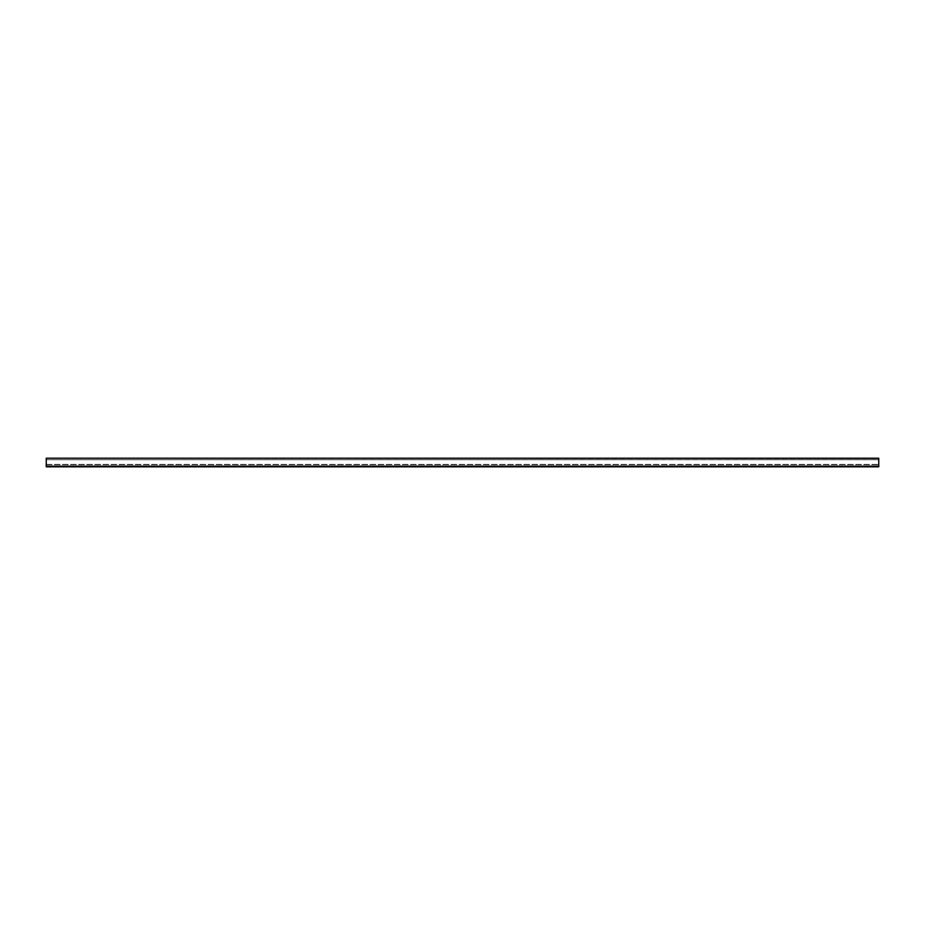<?xml version="1.0" encoding="UTF-8"?>
<svg xmlns="http://www.w3.org/2000/svg" width="925" height="925" viewBox="0 0 925 925"><rect width="100%" height="100%" fill="white"/><g stroke="black" fill="none" stroke-linecap="round" stroke-linejoin="round"><path stroke-width="0.69" stroke-dasharray="4.62 3.47" d="M567.395 466.801L565.73 466.547L567.395 466.801M775.52 466.801L773.855 466.547L775.52 466.801M149.48 466.801L151.145 466.547L149.48 466.801M357.605 466.801L359.27 466.547L357.605 466.801M51.661 466.801L49.164 466.801L51.661 466.547M875.836 466.801L873.339 466.801L875.836 466.547M775.428 466.547L878.75 466.547L878.75 464.385L878.75 466.547L46.25 466.547L775.416 466.547M46.25 458.314L46.25 466.801L46.25 464.639L46.25 466.801L46.25 464.639L46.25 466.801L878.75 466.801L878.75 458.199L878.75 466.547L46.25 466.547L46.25 465.795L46.25 466.547L878.75 466.547L878.75 459.713L46.25 459.713L46.25 466.547L46.25 459.713L878.75 459.713L46.25 459.713L878.75 459.656L878.75 458.199L46.25 458.199L46.25 459.656L46.25 458.199L878.75 458.314M775.428 466.801L878.75 466.801L878.75 464.639L878.75 466.801L775.416 466.801M46.25 466.801L878.75 466.801L46.25 466.801M46.25 465.795L46.25 464.385L46.25 465.795L878.75 465.795L878.75 464.385L878.75 465.795L46.25 465.795M878.75 465.899L878.75 464.639L878.75 465.899L46.25 465.899L878.75 465.899M46.25 466.142L878.75 466.142M46.25 464.385L878.75 464.385L46.25 464.385M46.25 464.639L878.75 464.639L46.25 464.639"/><path stroke-width="1.39" d="M46.25 458.314L46.25 466.801L878.75 466.801L878.75 458.199L46.25 458.199L878.75 458.314M46.25 466.142L878.75 466.142"/></g></svg>
